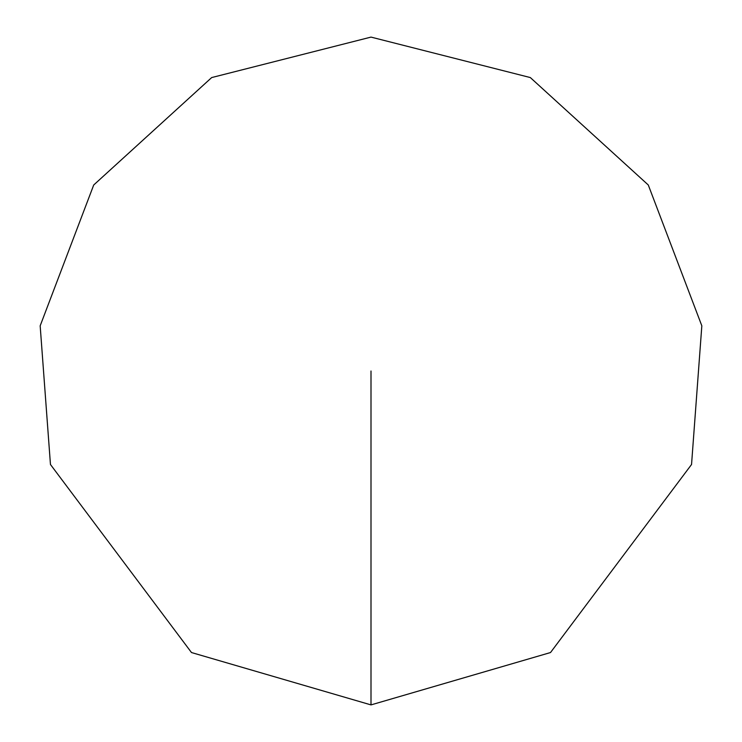 <?xml version="1.0" encoding="UTF-8"?>
<svg xmlns="http://www.w3.org/2000/svg" width="742" height="742" viewBox="0 0 742 742"><rect width="100%" height="100%" fill="white"/><g stroke="black" fill="none" stroke-linecap="round" stroke-linejoin="round"><path stroke-width="1.11" d="M371 704.9L550.508 652.543L691.544 464.492L701.83 325.821L648.285 184.99L530.326 77.567L371 37.1L211.674 77.567L93.715 184.99L40.17 325.821L50.456 464.492L191.492 652.543L371 704.9L371 371"/></g></svg>
